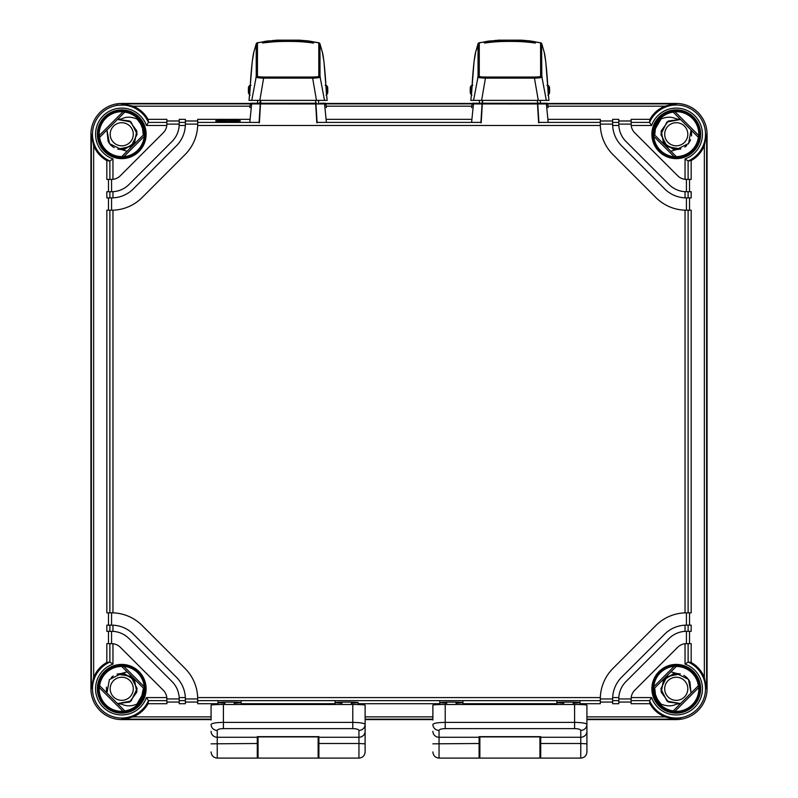 <?xml version="1.0" encoding="UTF-8"?>
<svg xmlns="http://www.w3.org/2000/svg" width="798" height="798" viewBox="0 0 798 798"><rect width="100%" height="100%" fill="white"/><g stroke="black" fill="none" stroke-linecap="round" stroke-linejoin="round"><path stroke-width="1.2" d="M664.704 688.784A11.551 11.551 0 0 0 676.265 700.335A11.551 11.551 0 0 0 687.816 688.784A11.551 11.551 0 0 0 676.265 677.233A11.551 11.551 0 0 0 664.704 688.784M684.674 675.886L687.447 678.2M657.582 699.557L661.003 704.026A21.566 21.566 0 0 1 654.709 687.996A21.566 21.566 0 0 0 655.148 693.173M654.709 687.996L655.427 694.35A21.566 21.566 0 0 0 657.542 699.497M658.809 701.452L659.717 702.609M655.567 694.849L657.492 699.397M661.013 704.035C666.799 706.41 671.876 706.469 676.265 704.185L680.514 703.587L667.876 701.701L661.003 690.928L664.634 678.679L676.265 673.382L670.899 671.806M676.265 704.185L680.504 703.587L667.038 701.123L660.854 688.893L666.859 676.584L680.305 673.921L666.859 676.584L660.854 688.893L667.038 701.123L680.504 703.587L668.445 702.06L661.253 692.265L663.407 680.295L673.572 673.622M683.816 675.357L686.17 676.993M686.839 677.582L689.153 680.355M689.851 681.542L691.068 693.033L688.465 679.387L676.265 673.382M664.704 134.263A11.551 11.551 0 0 1 676.265 122.712A11.551 11.551 0 0 1 687.816 134.263A11.551 11.551 0 0 1 676.265 145.815A11.551 11.551 0 0 1 664.704 134.263M691.517 132.169L691.577 135.919M686.699 145.585L684.794 147.091M655.188 129.665L654.709 135.052L655.407 128.787A21.566 21.566 0 0 0 654.709 135.052A21.566 21.566 0 0 1 661.013 119.012A21.566 21.566 0 0 0 657.622 123.411M657.582 123.481A21.566 21.566 0 0 0 655.427 128.678L661.013 119.012C666.43 116.648 671.507 116.598 676.265 118.862L680.504 119.461L666.899 122.034L660.864 134.513L667.288 146.782L680.973 148.927M654.709 135.052L655.447 128.628L654.699 134.403M656.564 125.476L655.956 127.002M657.562 123.52L655.766 127.55M688.215 143.979L690.629 139.81M691.597 135.71L691.287 130.872M680.943 148.937L667.268 146.772L660.864 134.493L666.899 122.034L680.504 119.461L667.876 121.346L661.003 132.119L664.634 144.368L676.265 149.665L688.604 143.48L691.068 130.014M670.899 151.241L676.265 149.665M676.265 118.862L680.504 119.461L668.445 120.987L661.253 130.792L663.407 142.752L673.572 149.426M675.816 149.665L680.894 148.957M688.245 143.929L690.629 139.83M133.296 134.263A11.551 11.551 0 0 0 121.735 122.712A11.551 11.551 0 0 0 110.184 134.263A11.551 11.551 0 0 0 121.735 145.815A11.551 11.551 0 0 0 133.296 134.263M113.326 147.161L110.553 144.857M140.418 123.49L136.997 119.022A21.566 21.566 0 0 1 143.291 135.052A21.566 21.566 0 0 0 142.852 129.874M143.291 135.052L142.573 128.697A21.566 21.566 0 0 0 140.458 123.55M139.191 121.595L138.283 120.438M142.433 128.199L140.508 123.65M136.987 119.012C131.201 116.638 126.124 116.588 121.735 118.862L117.486 119.461L130.124 121.346L136.997 132.119L133.366 144.368L121.735 149.665L127.101 151.241M121.735 118.862L117.496 119.461L130.962 121.924L137.146 134.154L131.141 146.463L117.695 149.126L131.141 146.473L137.146 134.154L130.962 121.924L117.496 119.461L129.555 120.987L136.747 130.792L134.593 142.752L124.428 149.426M114.184 147.69L111.83 146.064M111.161 145.465L108.847 142.692M108.149 141.505L106.932 130.014L109.535 143.66L121.735 149.665M122.184 149.665L117.775 149.146M111.271 145.555L108.728 142.503M133.296 688.784A11.551 11.551 0 0 1 121.735 700.335A11.551 11.551 0 0 1 110.184 688.784A11.551 11.551 0 0 1 121.735 677.233A11.551 11.551 0 0 1 133.296 688.784M106.483 690.878L106.423 687.128M111.301 677.462L113.206 675.966M140.418 699.567A21.566 21.566 0 0 0 143.291 687.996A21.566 21.566 0 0 1 136.987 704.035A21.566 21.566 0 0 0 140.298 699.776M143.301 688.674L142.593 694.27M141.436 697.572L143.301 688.784M140.438 699.527L142.513 694.569M117.027 674.12L130.712 676.265L137.136 688.544L131.101 701.013L117.496 703.587L121.735 704.185C126.493 706.449 131.57 706.4 136.987 704.035L142.573 694.37M106.403 687.337L106.713 692.175M117.057 674.111L130.732 676.275L137.136 688.554L131.101 701.023L117.496 703.587L130.124 701.701L136.997 690.928L133.366 678.679L121.735 673.382L109.396 679.567L106.932 693.033M127.101 671.806L121.735 673.382M121.735 704.185L117.496 703.587L129.555 702.06L136.747 692.265L134.593 680.295L124.428 673.622M122.184 673.392L117.107 674.101M675.816 673.392L680.225 673.901M686.729 677.492L689.273 680.544M547.498 103.461L676.265 103.461A30.803 30.803 0 0 1 707.068 134.263L707.068 688.784A30.803 30.803 0 0 1 676.265 719.596L586.919 719.596L586.919 736.384L586.919 719.596M432.885 719.596L365.115 719.596L365.115 736.384L365.115 719.596M211.081 719.596L121.735 719.596L133.156 716.873C139.68 714.13 144.647 709.741 148.069 703.706L148.468 700.654L146.383 697.572L166.802 697.572A12.319 12.319 0 0 0 163.271 690.24L120.289 647.248A12.319 12.319 0 0 0 112.957 643.717L112.957 664.135L109.885 662.051L106.822 662.45C100.777 665.881 96.388 670.849 93.645 677.362L91.361 688.784L91.361 134.263L93.645 145.685C96.388 152.199 100.777 157.176 106.822 160.597L109.875 160.997L112.957 158.912L112.957 179.331A12.319 12.319 0 0 0 120.289 175.799L163.271 132.807A12.319 12.319 0 0 0 166.802 125.486L146.383 125.486L148.468 122.403L148.069 119.341C144.647 113.306 139.68 108.917 133.156 106.174L121.735 103.89L250.283 103.89M121.735 719.596A30.803 30.803 0 0 1 90.932 688.784L90.932 134.263A30.803 30.803 0 0 1 121.735 103.461L250.502 103.461M325.694 103.461L472.306 103.461M215.699 120.947C215.021 121.775 241.026 121.775 240.348 120.947C241.026 120.109 215.021 120.109 215.699 120.947M106.822 160.597L106.822 179.41L111.57 179.41A12.319 12.319 0 0 0 112.957 179.331L111.57 179.41L111.57 191.729L112.957 191.69A24.648 24.648 0 0 0 128.997 184.508L171.989 141.525A24.648 24.648 0 0 0 179.171 125.486L179.211 124.099L166.882 124.099A12.319 12.319 0 0 1 166.802 125.486L166.882 119.341L148.069 119.341M112.957 191.69L112.957 197.864A30.803 30.803 0 0 0 133.356 188.867L176.348 145.884A30.803 30.803 0 0 0 185.365 124.099L185.365 119.341L179.211 119.341L179.211 124.099M676.265 103.461L664.844 106.174C658.32 108.917 653.353 113.306 649.931 119.341L631.118 119.341L631.198 125.486A12.319 12.319 0 0 0 634.729 132.807L677.711 175.799A12.319 12.319 0 0 0 685.043 179.331L685.043 158.912L688.115 160.997L691.178 160.597C697.223 157.176 701.612 152.199 704.355 145.685L706.639 134.263L706.639 688.784L704.355 677.362C701.612 670.849 697.223 665.881 691.178 662.45L688.125 662.051L685.043 664.135L685.043 643.717A12.319 12.319 0 0 0 677.711 647.248L634.729 690.24A12.319 12.319 0 0 0 631.198 697.572L651.617 697.572L649.532 700.644L649.931 703.706C653.353 709.741 658.32 714.13 664.844 716.873L676.265 719.596M649.931 119.341L649.532 122.403L651.617 125.486L631.198 125.486A12.319 12.319 0 0 1 631.118 124.099L618.789 124.099L618.829 125.486A24.648 24.648 0 0 0 626.011 141.525L669.003 184.508A24.648 24.648 0 0 0 685.043 191.69L691.178 191.729L691.178 197.894L686.43 197.894L686.43 210.213L691.178 210.213L691.178 612.834L685.043 612.854A43.132 43.132 0 0 0 655.926 625.462L612.944 668.455A43.132 43.132 0 0 0 600.335 697.572L600.305 703.706L579.986 703.706M618.789 124.099L618.789 119.341L612.635 119.341L612.635 124.099L600.305 124.099L600.335 125.486A43.132 43.132 0 0 0 612.944 154.593L655.926 197.585A43.132 43.132 0 0 0 685.043 210.193L686.43 210.213A43.132 43.132 0 0 1 686.36 210.213M250.103 119.341L197.695 119.341L197.695 122.403L259.101 122.403M326.093 119.341L471.907 119.341M547.897 119.341L600.305 119.341L600.305 124.099A43.132 43.132 0 0 0 600.305 124.159M618.829 125.486L612.665 125.486A30.803 30.803 0 0 0 621.652 145.884L664.644 188.867A30.803 30.803 0 0 0 685.043 197.864L685.043 191.69M166.882 700.644L166.802 697.572A12.319 12.319 0 0 1 166.882 698.948L179.211 698.948L179.171 697.572L185.336 697.572A30.803 30.803 0 0 0 176.348 677.163L133.356 634.181A30.803 30.803 0 0 0 112.957 625.183L112.957 631.358L111.57 631.318L111.57 643.637A12.319 12.319 0 0 1 112.957 643.717L109.885 643.637L109.885 662.051A29.247 29.247 0 0 0 101.057 709.462A29.247 29.247 0 0 0 148.468 700.654L166.882 700.644L166.882 703.706L148.069 703.706M179.171 697.572A24.648 24.648 0 0 0 171.989 681.522L128.997 638.54A24.648 24.648 0 0 0 112.957 631.358M686.36 612.834A43.132 43.132 0 0 1 686.43 612.834L686.43 625.153L691.178 625.153L691.178 631.318L685.043 631.358L685.043 625.183A30.803 30.803 0 0 0 664.644 634.181L621.652 677.163A30.803 30.803 0 0 0 612.665 697.572L618.829 697.572L618.789 698.948L631.118 698.948A12.319 12.319 0 0 1 631.198 697.572L631.118 700.644L649.532 700.644A29.247 29.247 0 0 0 696.943 709.462A29.247 29.247 0 0 0 688.125 662.051L688.115 643.637L691.178 643.637L691.178 662.45M685.043 631.358A24.648 24.648 0 0 0 669.003 638.54L626.011 681.522A24.648 24.648 0 0 0 618.829 697.572M218.014 703.706L197.695 703.706L197.665 697.572A43.132 43.132 0 0 0 185.056 668.455L142.074 625.462A43.132 43.132 0 0 0 112.957 612.854L106.822 612.834L106.822 210.213L112.957 210.193A43.132 43.132 0 0 0 142.074 197.585L185.056 154.593A43.132 43.132 0 0 0 197.665 125.486L197.695 122.403M691.178 160.597L691.178 179.41L685.043 179.331A12.319 12.319 0 0 0 686.43 179.41L686.43 191.729M671.337 717.901L676.265 718.429L681.183 717.901M676.265 711.826C680.644 711.587 680.644 711.626 676.265 711.936C671.876 711.626 671.876 711.587 676.265 711.826C680.644 711.587 680.644 711.626 676.265 711.936C671.876 711.626 671.876 711.587 676.265 711.826M653.712 688.973L653.781 686.719A22.573 22.573 0 0 1 674.2 666.3L676.265 666.45A22.334 22.334 0 0 1 698.38 685.711L698.799 687.507A22.573 22.573 0 0 1 674.978 711.327L673.193 710.908A22.334 22.334 0 0 1 653.921 688.784L676.445 666.24M674.978 111.72A22.573 22.573 0 0 1 698.799 135.54L698.38 137.336A22.334 22.334 0 0 1 676.265 156.598L674.2 156.747A22.573 22.573 0 0 1 653.781 136.328L653.921 134.263A22.334 22.334 0 0 1 673.193 112.139L674.978 111.72L698.799 135.54M144.079 134.263L144.219 136.328A22.573 22.573 0 0 1 123.8 156.747L121.735 156.598L144.079 134.263A22.334 22.334 0 0 0 124.807 112.139L99.62 137.336A22.334 22.334 0 0 0 121.735 156.598M99.62 137.336L99.201 135.54A22.573 22.573 0 0 1 123.022 111.72L124.807 112.139M121.735 666.45L123.8 666.3A22.573 22.573 0 0 1 144.219 686.719L144.288 688.973L121.735 666.45A22.334 22.334 0 0 0 99.62 685.711L124.807 710.908A22.334 22.334 0 0 0 144.079 688.784M124.807 710.908L123.022 711.327A22.573 22.573 0 0 1 99.201 687.507L99.62 685.711M653.921 134.263L676.265 156.598M698.38 137.336L673.193 112.139M673.193 710.908L698.38 685.711M676.265 666.45L653.921 688.784M121.735 111.112C126.124 111.421 126.124 111.461 121.735 111.231C117.356 111.461 117.356 111.421 121.735 111.112C126.124 111.421 126.124 111.461 121.735 111.231C117.356 111.461 117.356 111.421 121.735 111.112M108.468 179.41L108.468 191.729M111.57 191.729L106.822 191.729L106.822 197.894L111.57 197.894L111.57 210.213A43.132 43.132 0 0 0 111.64 210.213M108.468 197.894L108.468 210.213M108.468 612.834L108.468 625.153M111.64 612.834A43.132 43.132 0 0 0 111.57 612.834L111.57 625.153L106.822 625.153L106.822 631.318L111.57 631.318M108.468 631.318L108.468 643.637M109.885 643.637L106.822 643.637L106.822 662.45M618.789 120.987L631.118 120.987M600.305 120.987L612.635 120.987M185.365 120.987L197.695 120.987M166.882 120.987L179.211 120.987M689.532 631.318L689.532 643.637M689.532 612.834L689.532 625.153M689.532 197.894L689.532 210.213M689.532 179.41L689.532 191.729M686.43 631.318L686.43 643.637A12.319 12.319 0 0 0 685.043 643.717L688.115 643.637M631.118 700.644L631.118 703.706L649.931 703.706M600.305 698.888A43.132 43.132 0 0 0 600.305 698.948L612.635 698.948L612.635 703.706L618.789 703.706L618.789 698.948M179.211 698.948L179.211 703.706L185.365 703.706L185.365 698.948L197.695 698.948A43.132 43.132 0 0 0 197.695 698.888M241.116 703.706L335.08 703.706M358.182 703.706L439.818 703.706M462.92 703.706L556.884 703.706M446.75 703.257L439.818 702.699C439.179 701.921 463.558 701.921 462.92 702.699L455.997 703.257M563.817 703.257L556.884 702.699C556.246 701.921 580.625 701.921 579.986 702.699L573.054 703.257M224.946 703.257L218.014 702.699C217.375 701.921 241.754 701.921 241.116 702.699L234.183 703.257M342.003 703.257L335.08 702.699C334.442 701.921 358.821 701.921 358.182 702.699L351.25 703.257M600.305 702.06L612.635 702.06M618.789 702.06L631.118 702.06M166.882 702.06L179.211 702.06M185.365 702.06L197.695 702.06M197.695 124.159A43.132 43.132 0 0 0 197.695 124.099L185.365 124.099L185.336 125.486L179.171 125.486M612.665 125.486A30.803 30.803 0 0 1 612.635 124.099L612.665 125.486M686.43 197.894A30.803 30.803 0 0 1 685.043 197.864L686.43 197.894M685.043 625.183A30.803 30.803 0 0 1 686.43 625.153L685.043 625.183M612.635 698.948A30.803 30.803 0 0 1 612.665 697.572L612.635 698.948M112.957 197.864A30.803 30.803 0 0 1 111.57 197.894L112.957 197.864M185.336 697.572A30.803 30.803 0 0 1 185.365 698.948L185.336 697.572M111.57 625.153A30.803 30.803 0 0 1 112.957 625.183L111.57 625.153M539.937 736.893L539.937 758.1L479.867 758.1L479.867 736.893M432.885 720.025L432.885 705.143A12.319 0.648 0 0 1 445.214 704.494L574.6 704.494A12.319 0.648 0 0 1 586.919 705.143L586.919 743.826L580.764 743.507L580.764 758.1C584.435 757.761 586.48 755.756 586.919 752.095L586.919 743.826M432.885 751.935C433.254 755.686 435.309 757.731 439.05 758.1L439.05 730.379A6.165 5.925 0 0 1 432.885 724.454C433.643 723.197 437.743 722.509 445.214 722.39L445.214 728.634L574.6 728.634C578.331 728.744 580.385 729.322 580.764 730.379L580.764 743.507L540.715 743.507L540.715 758.1L580.764 758.1M586.919 720.025L586.919 736.384M586.919 744.644L586.919 743.098M432.885 743.836L479.099 743.507L479.099 758.1L439.05 758.1M479.099 743.507L479.099 736.654L540.715 736.654L540.715 743.507M445.214 704.494L445.214 722.39L574.6 722.39C582.061 722.509 586.171 723.197 586.919 724.454A6.165 5.925 180 0 1 580.764 730.379M439.818 700.644L439.818 704.564M462.92 704.494L462.92 700.644M556.884 704.494L556.884 700.644M579.986 700.644L579.986 704.564M479.099 750.399L479.867 750.399M539.937 750.399L540.715 750.399M479.099 738.08L479.867 738.08L479.099 738.08M539.937 738.08L540.715 738.08L539.937 738.08M318.133 736.893L318.133 758.1L258.063 758.1L258.063 736.893M211.081 720.025L211.081 705.143A12.319 0.648 0 0 1 223.4 704.494L352.786 704.494A12.319 0.648 0 0 1 365.115 705.143L365.115 743.826L358.95 743.507L358.95 758.1C362.621 757.761 364.676 755.756 365.115 752.095L365.115 743.826M211.081 751.935C211.44 755.686 213.495 757.731 217.236 758.1L217.236 730.379A6.165 5.925 0 0 1 211.081 724.454C211.829 723.197 215.939 722.509 223.4 722.39L223.4 728.634L352.786 728.634C356.526 728.744 358.571 729.322 358.95 730.379L358.95 743.507L318.901 743.507L318.901 758.1L358.95 758.1M365.115 720.025L365.115 736.384M365.115 744.644L365.115 743.098M211.081 743.836L257.285 743.507L257.285 758.1L217.236 758.1M257.285 743.507L257.285 736.654L318.901 736.654L318.901 743.507M223.4 704.494L223.4 722.39L352.786 722.39C360.257 722.509 364.357 723.197 365.115 724.454A6.165 5.925 180 0 1 358.95 730.379M218.014 700.644L218.014 704.564M241.116 704.494L241.116 700.644M335.08 704.494L335.08 700.644M358.182 702.699L358.182 704.564M257.285 750.399L258.063 750.399M318.133 750.399L318.901 750.399M257.285 738.08L258.063 738.08L257.285 738.08M318.133 738.08L318.901 738.08L318.133 738.08M318.452 100.388L318.651 103.231M257.535 103.231L257.734 100.378M249.335 91.361L248.407 91.092L248.407 89.306L248.487 93.157L248.407 91.092L249.335 91.361M250.133 89.037L248.407 89.306L249.335 89.037L249.415 91.152L248.487 91.421L249.415 91.69L249.405 93.865M248.537 87.022L248.407 89.296M250.273 86.972L248.487 87.231L249.455 85.576L249.415 86.533A0.928 0.728 -177.4 0 0 248.487 87.231L248.407 89.306M325.893 86.543L326.771 86.543L326.721 85.585L325.843 85.585M326.212 91.162L326.771 91.162L326.771 86.543A0.928 0.728 -2.7 0 1 327.689 87.231L327.639 87.022M327.769 91.102L326.841 91.371L327.769 91.102L327.689 93.176L327.769 89.316L327.689 93.176A0.928 0.728 -177.4 0 0 327.689 93.176A0.928 0.928 0 0 0 327.689 93.176L326.542 94.832M326.761 93.875L326.771 91.7L327.689 91.431L326.252 91.7M325.923 86.982L327.689 87.241L327.769 89.316L326.851 89.047L327.769 89.316L327.689 87.251A0.928 0.728 -2.7 0 1 327.689 87.241L326.721 85.585M326.851 89.047L326.053 89.047M315.24 103.022L315.759 102.523L315.24 103.022L315.759 102.523L316.527 103.241L315.759 102.533A0.768 0.768 180 0 0 316.527 103.231L251.051 103.231A0.768 0.768 90.3 0 0 250.283 103.92L249.874 107.69L250.283 103.92L251.629 103.93L249.804 122.343M323.789 103.231L320.128 103.241L320.606 103.949L325.913 103.92L326.322 107.68L325.913 103.92L325.145 103.89L325.913 103.92A0.768 0.768 -90.3 0 0 325.145 103.231L323.789 103.231A0.768 0.768 89.7 0 1 324.557 103.93L326.392 122.343M320.606 103.949L251.629 103.93A0.768 0.768 90.3 0 1 252.397 103.231M256.028 103.241L255.579 103.949M315.759 102.523L315.589 100.388L315.759 102.533L316.527 103.231L259.659 103.241A0.768 0.768 180 0 0 260.427 102.523L259.699 103.231M256.058 103.241L259.659 103.241L260.427 102.523L260.607 100.378L260.946 103.022M319.519 43.132A1.536 1.536 125.1 0 0 319.35 43.002L308.148 40.898L318.771 42.783L318.821 75.581C319.789 76.508 317.734 76.997 312.656 77.027L263.609 77.027C258.532 76.987 256.477 76.498 257.455 75.571L257.475 42.733L276.697 40.149L299.519 40.159L313.704 42.035L313.704 42.833L310.542 42.643C301.325 40.997 274.921 40.987 265.654 42.643L262.492 42.823L262.492 42.025L276.697 40.149M325.784 84.568L323.948 61.616L322.382 52.229L319.968 43.79L320.018 76.538C321.095 77.396 318.641 77.935 312.646 78.144L316.477 100.388L324.517 100.388L320.018 76.538A1.536 1.456 180 0 0 318.821 75.581M316.477 100.388L249.026 100.368L249.594 94.822M327.03 98.992L326.582 94.832L327.16 100.368L324.517 100.388M326.562 94.832L325.883 85.585M322.362 52.149L322.222 51.661L322.362 52.149A0.618 0.589 -11.3 0 1 322.372 52.189L322.362 52.159A0.618 0.589 -11.4 0 1 322.362 52.169L319.749 43.381A1.536 1.536 143.4 0 0 318.771 42.783M253.964 51.651L252.248 61.606L249.156 98.982M251.769 100.378L256.248 76.538L256.208 43.83L253.824 52.159A0.618 0.589 -168.8 0 0 253.824 52.179L253.814 52.239A0.618 0.579 -168.8 0 0 253.804 52.249M259.819 100.378L263.619 78.144C257.624 77.925 255.161 77.396 256.248 76.538A1.536 1.456 -0 0 1 257.455 75.571M312.656 77.027L312.646 78.144L263.619 78.144L263.609 77.027M262.841 43.082L262.841 42.294C261.315 39.72 314.841 39.72 313.355 42.304L313.355 43.092L310.542 42.643C295.579 40.888 280.617 40.888 265.654 42.643L262.662 42.863M263.19 42.863L268.098 41.556L278.193 40.688L298.033 40.688L313.006 42.563L313.704 42.035M540.266 100.388L540.465 103.231M479.349 103.231L479.548 100.378M471.139 91.361L470.221 91.092L470.221 89.306L470.291 93.157L470.221 91.092L471.139 91.361M471.947 89.037L470.221 89.306L471.139 89.037L471.219 91.152L470.291 91.421L471.219 91.69L471.219 93.865M470.341 87.022L470.301 87.211A0.928 0.728 -177.4 0 0 470.291 87.231L470.221 89.296M471.269 85.576L471.219 86.533A0.928 0.728 -177.4 0 0 470.301 87.221L471.269 85.576L472.157 85.576M547.707 86.543L548.575 86.543L548.525 85.585L547.647 85.585M548.017 91.162L548.575 91.162L548.575 86.543A0.928 0.728 -2.7 0 1 549.503 87.231L549.453 87.022M549.573 91.102L548.655 91.371L549.573 91.102L549.503 93.176L549.583 89.316L549.503 93.176A0.928 0.728 -177.4 0 0 549.503 93.176A0.928 0.928 0 0 0 549.503 93.176L548.346 94.832M548.575 93.875L548.575 91.7L549.503 91.431L548.066 91.7M547.727 86.982L549.503 87.241L549.583 89.316L548.655 89.047L549.583 89.316L549.503 87.251A0.928 0.728 -2.7 0 1 549.503 87.241L548.525 85.585M548.655 89.047L547.867 89.047M537.054 103.022L537.573 102.523L537.054 103.022L537.573 102.523L538.341 103.241L537.573 102.533A0.768 0.768 180 0 0 538.341 103.231L545.603 103.231A0.768 0.768 89.7 0 1 546.371 103.93L542.421 103.949L541.972 103.241L472.855 103.231A0.768 0.768 90.3 0 0 472.087 103.92L471.678 107.69L472.087 103.92L473.443 103.93L471.608 122.343M548.196 122.343L546.371 103.93L547.717 103.92L548.126 107.68L547.717 103.92L546.949 103.89L547.717 103.92A0.768 0.768 -90.3 0 0 546.949 103.231L545.603 103.231M542.421 103.949L473.443 103.93A0.768 0.768 90.3 0 1 474.212 103.231M537.573 102.523L537.393 100.388L537.573 102.533L538.331 103.231L477.872 103.241L477.394 103.949M537.393 100.388L482.411 100.388L482.241 102.523L481.473 103.241A0.768 0.768 180 0 0 482.241 102.523L482.411 100.378L482.76 103.022M541.323 43.132A1.536 1.536 125.1 0 0 541.164 43.002L529.962 40.898L540.595 42.823L540.625 75.581C541.593 76.508 539.538 76.997 534.47 77.027L485.423 77.027C480.346 76.987 478.291 76.498 479.259 75.571L479.289 42.733L498.501 40.149L521.333 40.159L535.508 42.035L535.518 42.833L532.356 42.643C523.129 40.997 496.725 40.987 487.468 42.643L484.306 42.823L484.296 42.025L498.501 40.149M541.762 43.76A1.536 1.536 143.4 0 0 541.553 43.381L541.832 76.538C542.909 77.396 540.446 77.935 534.461 78.144L538.281 100.388L546.331 100.388L541.832 76.538A1.536 1.456 180 0 0 540.625 75.581M538.281 100.388L470.83 100.368L471.409 94.822L470.96 98.982M548.834 98.992L548.396 94.832L548.974 100.368L546.331 100.388M548.376 94.832L545.752 61.616L544.166 52.149A0.618 0.589 -11.3 0 1 544.176 52.169L541.782 43.81L544.186 52.239A0.618 0.579 -11.3 0 1 544.186 52.249M547.598 84.568L547.697 85.585M475.778 51.651L474.052 61.606L471.428 94.822M473.583 100.378L478.062 76.538L478.022 43.83L475.638 52.149A0.618 0.589 -168.7 0 0 475.628 52.159A0.618 0.589 -168.8 0 0 475.628 52.179L475.618 52.239A0.618 0.579 -168.8 0 0 475.618 52.249M481.623 100.378L485.433 78.144C479.428 77.925 476.975 77.396 478.062 76.538A1.536 1.456 -0 0 1 479.259 75.571M534.47 77.027L534.461 78.144L485.433 78.144L485.423 77.027M484.994 42.863L484.645 42.294C483.129 39.72 536.645 39.72 535.159 42.304L535.169 43.092L532.356 42.643C517.393 40.888 502.431 40.888 487.468 42.643L484.645 43.092L484.296 42.025M484.994 42.553L499.997 40.688L519.837 40.688L534.82 42.563L535.508 42.035M166.882 122.403L148.468 122.403A29.247 29.247 0 0 0 101.057 113.585A29.247 29.247 0 0 0 109.875 160.997L109.885 179.41M185.365 122.403L179.211 122.403M688.115 179.41L688.115 160.997A29.247 29.247 0 0 0 696.943 113.585A29.247 29.247 0 0 0 649.532 122.403L631.118 122.403M618.789 122.403L612.635 122.403M317.095 122.403L480.905 122.403M538.899 122.403L600.305 122.403M651.617 125.486A26.164 26.164 0 0 1 694.759 115.76A26.164 26.164 0 0 1 685.043 158.912M700.634 134.263A24.369 24.369 0 0 1 676.265 158.632A24.369 24.369 0 0 1 651.886 134.263A24.369 24.369 0 0 1 676.265 109.895A24.369 24.369 0 0 1 700.634 134.263M112.957 158.912A26.164 26.164 0 0 1 103.241 115.76A26.164 26.164 0 0 1 146.383 125.486M146.114 134.263A24.369 24.369 0 0 1 121.735 158.632A24.369 24.369 0 0 1 97.366 134.263A24.369 24.369 0 0 1 121.735 109.895A24.369 24.369 0 0 1 146.114 134.263M146.383 697.572A26.164 26.164 0 0 1 103.241 707.287A26.164 26.164 0 0 1 112.957 664.135M146.114 688.784A24.369 24.369 0 0 1 121.735 713.153A24.369 24.369 0 0 1 97.366 688.784A24.369 24.369 0 0 1 121.735 664.415A24.369 24.369 0 0 1 146.114 688.784M685.043 664.135A26.164 26.164 0 0 1 694.759 707.287A26.164 26.164 0 0 1 651.617 697.572M700.634 688.784A24.369 24.369 0 0 1 676.265 713.153A24.369 24.369 0 0 1 651.886 688.784A24.369 24.369 0 0 1 676.265 664.415A24.369 24.369 0 0 1 700.634 688.784M197.665 697.572L600.335 697.572M112.957 210.193L112.957 612.854M197.665 125.486L600.335 125.486M685.043 612.854L685.043 210.193M704.355 145.685L704.355 677.362M699.706 688.784A23.451 23.451 0 0 1 676.265 712.235A23.451 23.451 0 0 1 652.814 688.784A23.451 23.451 0 0 1 676.265 665.332A23.451 23.451 0 0 1 699.706 688.784M674.2 156.747L653.781 136.328M144.219 136.328L123.8 156.747M99.201 135.54L123.022 111.72M123.8 666.3L144.219 686.719M123.022 711.327L99.201 687.507M698.799 687.507L674.978 711.327M653.781 686.719L674.2 666.3M673.023 111.949L698.579 137.495M699.706 134.263A23.451 23.451 0 0 1 676.265 157.715A23.451 23.451 0 0 1 652.814 134.263A23.451 23.451 0 0 1 676.265 110.812A23.451 23.451 0 0 1 699.706 134.263M676.445 156.817L653.712 134.084M98.294 134.263A23.451 23.451 0 0 1 121.735 110.812A23.451 23.451 0 0 1 145.186 134.263A23.451 23.451 0 0 1 121.735 157.715A23.451 23.451 0 0 1 98.294 134.263M93.645 677.362L93.645 145.685M109.885 191.729L109.885 197.894M109.885 210.213L109.885 612.834M109.885 625.153L109.885 631.318M133.156 106.174L250.043 106.174M326.143 106.174L471.857 106.174M547.957 106.174L664.844 106.174M325.903 103.89L472.097 103.89M547.717 103.89L676.265 103.89M688.115 197.894L688.115 191.729M688.115 612.834L688.115 210.213M688.115 631.318L688.115 625.153M612.635 700.644L618.789 700.644M179.211 700.644L185.365 700.644M197.695 700.644L600.305 700.644M133.156 716.873L211.081 716.873M365.115 716.873L432.885 716.873M586.919 716.873L664.844 716.873M121.735 719.158L211.081 719.158M365.115 719.158L432.885 719.158M586.919 719.158L676.265 719.158M99.421 137.495L124.977 111.949M144.288 134.084L121.555 156.817M98.294 688.784A23.451 23.451 0 0 1 121.735 665.332A23.451 23.451 0 0 1 145.186 688.784A23.451 23.451 0 0 1 121.735 712.235A23.451 23.451 0 0 1 98.294 688.784M124.977 711.098L99.421 685.552M121.555 666.24L144.288 688.973M698.579 685.552L673.023 711.098M432.885 731.347A6.165 5.925 0 0 0 439.05 737.262L479.099 737.262M439.05 730.379C439.429 729.322 441.474 728.744 445.214 728.634M586.919 731.347A6.165 5.925 180 0 1 580.764 737.262L540.715 737.262M574.6 704.494L574.6 728.634M211.081 731.347A6.165 5.925 0 0 0 217.236 737.262L257.285 737.262M217.236 730.379C217.615 729.322 219.669 728.744 223.4 728.634M365.115 731.347A6.165 5.925 180 0 1 358.95 737.262L318.901 737.262M352.786 704.494L352.786 728.634M249.983 91.152L249.415 91.152L249.934 91.69M250.293 86.533L249.415 86.533L249.335 89.037M249.654 94.822L248.487 93.176A0.928 0.928 0 0 0 248.487 93.176A0.928 0.728 -2.7 0 1 248.487 93.157L248.407 91.092M315.908 103.321L317.115 122.812M316.816 122.812L315.649 103.321M260.547 103.321L259.37 122.812M259.081 122.812L260.278 103.321M315.589 100.388L260.607 100.388L259.669 103.231M325.803 84.688A0.618 0.618 87.9 0 1 325.803 84.758L325.215 85.346M319.978 43.83A1.536 1.536 179.7 0 0 318.781 42.823M319.729 43.361L319.34 42.992A1.536 1.536 125.1 0 0 318.711 42.733M256.208 43.83L256.208 43.83A1.536 1.536 -0.3 0 1 257.415 42.823M253.814 52.239C252.008 58.713 250.392 82.054 250.392 83.97L250.392 84.039A0.618 0.599 -175.8 0 1 250.392 84.039L250.392 84.079A0.618 0.599 -175.8 0 1 250.392 84.069L250.293 85.576M249.555 95.63A0.618 0.618 -90.1 0 1 249.565 95.561L250.133 95.072M250.392 84.678A0.618 0.618 91.8 0 0 250.392 84.758L249.565 95.58M325.793 84.099A0.618 0.599 -4.1 0 0 325.793 84.089L325.793 84.049A0.618 0.599 -4 0 0 325.793 84.049L325.784 83.98A0.618 0.599 -4 0 0 325.784 83.97C325.863 81.865 323.898 56.758 322.382 52.239A0.618 0.579 -11.3 0 1 322.382 52.249M253.834 52.139A0.618 0.589 -168.7 0 0 253.824 52.159L256.437 43.391A1.536 1.536 37.1 0 1 257.425 42.783M256.238 43.77A1.536 1.536 37.1 0 1 256.437 43.381L256.846 42.992A1.536 1.536 54.7 0 1 257.475 42.733M256.667 43.132A1.536 1.536 54.7 0 1 256.836 42.992L268.078 40.888M262.492 42.025L263.18 42.553M471.788 91.152L471.219 91.152L471.748 91.69M472.077 86.972L471.219 86.972L471.139 89.037M472.107 86.533L470.291 87.231L470.221 89.306M471.458 94.822L470.291 93.176A0.928 0.928 0 0 0 470.291 93.176A0.928 0.728 -2.7 0 1 470.291 93.157L470.221 91.092M537.722 103.321L538.919 122.812M538.63 122.812L537.453 103.321M482.351 103.321L481.184 122.812M480.885 122.812L482.092 103.321M481.473 103.231L482.241 102.523L481.473 103.231M547.608 84.688A0.618 0.618 87.9 0 1 547.608 84.758L547.019 85.346M541.792 43.83A1.536 1.536 179.7 0 0 540.595 42.823M541.553 43.381A1.536 1.536 143.4 0 0 540.575 42.783M541.543 43.361L541.154 42.992A1.536 1.536 125.1 0 0 540.525 42.733M478.032 43.78L478.032 43.78A1.536 1.536 37.1 0 1 479.229 42.783M475.618 52.239C473.822 58.713 472.197 82.054 472.207 83.97L472.197 84.039A0.618 0.599 -175.8 0 1 472.197 84.039L472.197 84.079A0.618 0.599 -175.8 0 1 472.197 84.069L472.107 85.576M471.369 95.63A0.618 0.618 -90.1 0 1 471.379 95.561L471.947 95.072M472.197 84.678A0.618 0.618 91.8 0 0 472.197 84.758L471.379 95.58M544.186 52.239C545.712 56.758 547.667 81.865 547.598 83.98A0.618 0.599 -4 0 0 547.598 83.97L547.598 84.049A0.618 0.599 -4 0 0 547.598 84.049L547.608 84.089A0.618 0.599 -4.1 0 0 547.608 84.089A0.618 0.599 -4.1 0 0 547.598 84.089M475.638 52.139A0.618 0.589 -168.7 0 0 475.628 52.169L478.65 42.992A1.536 1.536 54.7 0 1 479.289 42.733M478.022 43.83A1.536 1.536 -0.3 0 1 479.219 42.823M478.481 43.132A1.536 1.536 54.7 0 1 478.64 42.992L489.892 40.888M126.663 105.146L116.817 105.146M540.715 736.893L479.099 736.893M318.901 736.893L257.285 736.893M250.353 85.576L249.455 85.576M251.051 103.231A0.768 0.768 0 0 0 250.283 103.92M325.913 103.92A0.768 0.768 0 0 0 325.145 103.231M308.148 40.898L299.519 40.159M326.053 95.082L326.621 95.59L325.803 84.738M250.981 85.336L250.392 84.738M303.489 40.449L272.716 40.449M297.973 40.688L304.208 41.137M472.855 103.231A0.768 0.768 0 0 0 472.087 103.92M547.717 103.92A0.768 0.768 0 0 0 546.949 103.231M529.962 40.898L521.333 40.159M547.867 95.082L548.435 95.59L547.608 84.738M472.785 85.336L472.197 84.738M525.293 40.449L494.531 40.449M519.777 40.688L526.012 41.137"/></g></svg>
